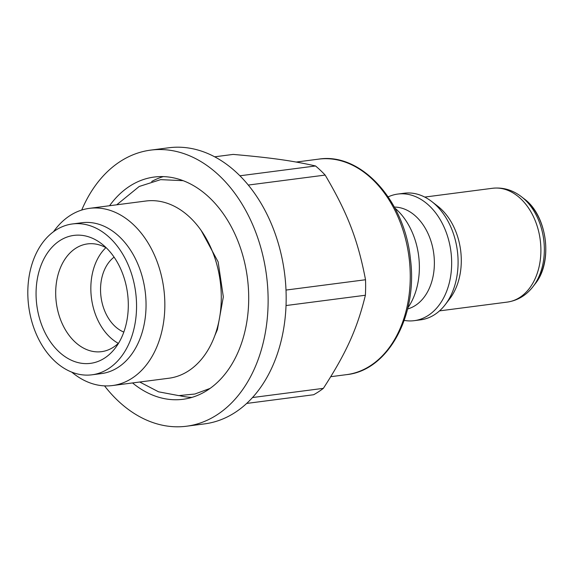 <?xml version="1.0" encoding="UTF-8"?>
<svg xmlns="http://www.w3.org/2000/svg" width="574" height="574" viewBox="0 0 574 574"><rect width="100%" height="100%" fill="white"/><g stroke="black" fill="none" stroke-linecap="round" stroke-linejoin="round"><path stroke-width="0.86" d="M163.303 176.613A112.052 79.456 -97.4 0 0 151.687 181.492M179.475 395.637A112.052 79.456 -97.4 0 0 191.953 397.387M81.716 210.055A139.209 98.714 82.6 0 1 150.697 150.115L168.734 147.776A139.209 98.714 82.6 0 1 224.104 162.542A139.209 98.714 82.6 0 1 285.651 312.242A139.209 98.714 82.6 0 1 204.566 423.885L186.521 426.224A139.209 98.714 82.6 0 1 104.533 385.871M109.562 205.736A112.052 79.456 82.6 0 1 154.191 177.05A112.052 79.456 82.6 0 1 198.755 188.939A112.052 79.456 82.6 0 1 248.291 309.429A112.052 79.456 82.6 0 1 183.027 399.289A112.052 79.456 82.6 0 1 132.551 382.944M150.697 150.115A139.209 98.714 82.6 0 1 206.066 164.889A139.209 98.714 82.6 0 1 267.606 314.581A139.209 98.714 82.6 0 1 186.521 426.224M388.189 196.875A63.836 45.267 82.6 0 1 397.818 194.062L404.247 193.223A63.836 45.267 82.6 0 1 431.835 201.61L437.689 206.145A57.386 40.689 82.6 0 1 449.715 298.81L445.216 304.686A63.836 45.267 82.6 0 1 420.677 319.833L414.241 320.665A63.836 45.267 82.6 0 1 404.218 320.407M431.835 201.61A63.836 45.267 82.6 0 1 445.216 304.686M397.818 194.062A63.836 45.267 82.6 0 1 450.92 251.541A63.836 45.267 82.6 0 1 414.241 320.665M394.374 207.078A51.61 36.6 82.6 0 1 433.772 253.765A51.61 36.6 82.6 0 1 407.59 308.963M394.919 208.097A63.836 45.267 82.6 0 1 407.863 307.836M53.54 231.702A89.35 63.355 82.6 0 1 89.479 208.34L145.918 201.015A89.35 63.355 82.6 0 1 189.994 217.438A89.35 63.355 82.6 0 1 220.287 313.045A89.35 63.355 82.6 0 1 168.914 378.23L112.468 385.549A89.35 63.355 82.6 0 1 71.764 372.131M89.479 208.34A89.35 63.355 82.6 0 1 133.555 224.764A89.35 63.355 82.6 0 1 163.848 320.371A89.35 63.355 82.6 0 1 112.468 385.549M72.396 223.96L81.895 222.726A76.055 53.934 82.6 0 1 119.414 236.703A76.055 53.934 82.6 0 1 145.2 318.089A76.055 53.934 82.6 0 1 101.469 373.581L91.969 374.808A76.055 53.934 82.6 0 1 28.7 306.322A76.055 53.934 82.6 0 1 72.396 223.96A76.055 53.934 82.6 0 1 109.921 237.937A76.055 53.934 82.6 0 1 135.708 319.323A76.055 53.934 82.6 0 1 91.969 374.808M58.663 351.503A64.51 45.748 82.6 0 1 41.421 264.384A64.51 45.748 82.6 0 1 101.77 243.878A64.51 45.748 82.6 0 1 115.281 348.052A64.51 45.748 82.6 0 1 58.663 351.503M114.09 257.138A40.747 28.894 -97.4 0 0 101.017 296.937A40.747 28.894 -97.4 0 0 123.819 332.088M105.889 247.667A54.329 38.523 -97.4 0 0 109.856 337.11A54.329 38.523 -97.4 0 0 118.301 343.338M106.455 247.982A54.329 38.523 -97.4 0 0 87.528 243.907A54.329 38.523 -97.4 0 0 56.295 283.542A54.329 38.523 -97.4 0 0 74.713 341.673A54.329 38.523 -97.4 0 0 101.512 351.661A54.329 38.523 -97.4 0 0 118.768 342.886M214.676 156.81L233.166 154.406C271.107 157.742 292.353 160.727 315.549 165.972L239.903 175.787M248.277 185.058L325.164 175.077C347.514 212.961 357.918 239.954 365.523 279.746L286.003 290.064M315.549 165.972A129.028 91.496 82.6 0 1 320.443 170.335A129.028 91.496 82.6 0 1 325.164 175.077M286.031 305.54L365.394 295.244C357.172 328.837 346.33 352.845 323.37 388.347L252.495 397.545M365.523 279.746A129.028 91.496 82.6 0 1 365.394 295.244M246.677 403.429L313.619 394.74A129.028 91.496 82.6 0 0 323.37 388.347M535.147 283.857C553.329 261.916 547.287 215.372 524.112 198.798A52.679 37.353 82.6 0 1 535.147 283.857L533.131 286.491A55.563 39.398 -97.4 0 0 521.493 196.767C512.632 189.951 502.968 187.124 492.492 188.279A57.386 40.689 82.6 0 1 540.227 239.954A57.386 40.689 82.6 0 1 507.265 302.096L439.512 310.886M296.198 162.047L318.606 159.142A108.651 77.045 82.6 0 1 408.989 256.98A108.651 77.045 82.6 0 1 346.567 374.643L330.775 376.695M318.606 159.142C360.938 152.225 404.727 200.577 410.41 258.802C418.016 315.363 388.196 370.56 346.567 374.643M424.746 197.076L492.492 188.279M524.112 198.798L521.493 196.767M533.131 286.491C526.308 295.337 517.683 300.539 507.265 302.096M210.077 388.404L194.837 394.029L178.758 395.615L158.575 391.82L139.726 382.011M116.737 204.803L139.209 186.478L160.648 179.64L183.128 180.674M201.216 230.554L218.127 261.873L223.329 296.858L217.403 329.605L214.841 335.56"/></g></svg>
